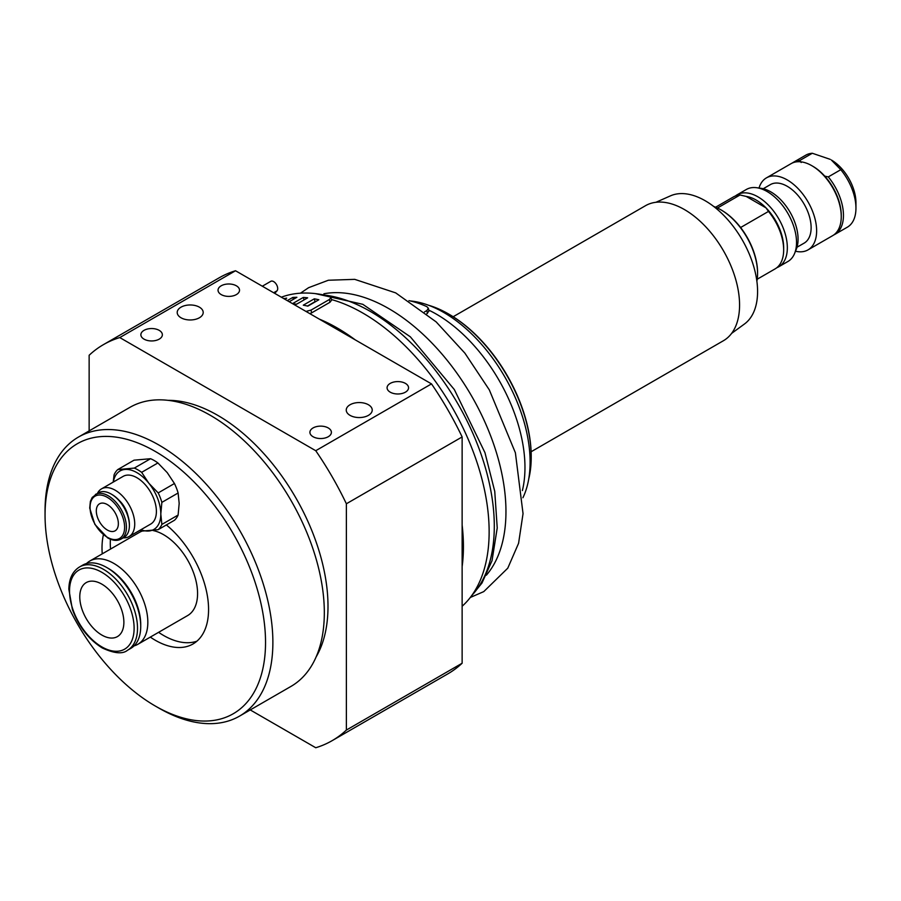 <?xml version="1.0" encoding="UTF-8"?>
<svg xmlns="http://www.w3.org/2000/svg" width="901" height="901" viewBox="0 0 901 901"><rect width="100%" height="100%" fill="white"/><g stroke="black" fill="none" stroke-linecap="round" stroke-linejoin="round"><path stroke-width="1.35" d="M196.88 641.197A75.357 43.507 60 0 1 158.599 632.322M110.53 549.058A75.357 43.507 60 0 1 110.406 539.215M134.058 645.882A48.068 27.751 -120 0 0 137.876 644.283L187.611 615.574A48.068 27.751 -120 0 0 192.532 570.085A48.068 27.751 -120 0 0 152.967 530.52M141.998 531.151A48.068 27.751 -120 0 0 139.542 532.311L89.807 561.03A48.068 27.751 -120 0 0 86.519 563.53M428.538 305.248A116.927 67.507 60 0 1 448.529 313.953L448.529 313.953A116.927 67.507 60 0 1 531.218 457.156A116.927 67.507 60 0 1 528.763 478.825M531.218 456.739A115.891 66.911 -120 0 0 531.218 456.311A115.891 66.911 -120 0 0 449.272 314.381A115.891 66.911 -120 0 0 448.901 314.167M522.918 497.735A122.131 70.515 -120 0 0 505.179 377.564A122.131 70.515 -120 0 0 410.203 300.934M250.253 709.932L315.744 747.74A228.663 132.019 -120 0 0 332.086 740.69A228.663 132.019 -120 0 0 346.378 730.058L346.378 503.772A228.663 132.019 -120 0 0 315.744 450.714L119.777 337.571L235.533 270.75A228.663 132.019 -120 0 0 219.191 277.801L103.435 344.632A228.663 132.019 -120 0 0 89.143 355.264L89.143 430.892M235.533 270.75L431.5 383.894L315.744 450.714M346.378 503.772L462.134 436.94A228.663 132.019 -120 0 0 431.5 383.894M462.134 436.94L462.134 663.226L346.378 730.058M332.086 740.69L447.842 673.858A228.663 132.019 -120 0 0 462.134 663.226M123.2 537.852A27.548 15.903 -120 0 0 129.023 536.591A27.548 15.903 -120 0 0 129.023 504.785A27.548 15.903 -120 0 0 101.486 488.883A27.548 15.903 -120 0 0 97.477 493.298M119.135 500.37A18.707 10.801 60 0 1 127.897 515.552M101.486 488.883L123.144 476.37A27.548 15.903 60 0 1 150.692 492.273A27.548 15.903 60 0 1 150.692 524.078L129.023 536.591M118.358 523.672A15.587 8.999 60 0 1 115.137 530.802A15.587 8.999 60 0 1 99.538 521.803A15.587 8.999 60 0 1 99.538 503.805A15.587 8.999 60 0 1 111.555 507.984A15.587 8.999 60 0 1 118.358 523.672M121.106 539.057L124.068 537.345A25.724 14.855 -120 0 0 129.395 525.576A25.724 14.855 -120 0 0 111.206 494.063A25.724 14.855 -120 0 0 98.344 492.791L92.206 497.453L90.382 501.395L89.717 508.108L94.842 524.359L107.602 537.852C112.738 540.735 117.243 541.141 121.106 539.057A25.724 14.855 -120 0 0 121.106 509.358A25.724 14.855 -120 0 0 95.382 494.503M129.395 525.576L129.395 524.528A24.44 14.112 -120 0 0 112.118 494.593L111.206 494.063M113.368 482.024A33.776 19.507 60 0 1 124.98 469.444A33.776 19.507 60 0 1 148.856 483.24A33.776 19.507 60 0 1 160.806 514.02A33.776 19.507 60 0 1 148.856 531.004A33.776 19.507 60 0 1 140.916 529.72M157.9 462.956L167.237 472.631L174.445 483.522L158.193 492.915L148.856 483.24L141.648 472.338L157.9 462.956A36.378 21.005 60 0 0 150.557 458.71L134.305 468.092L117.772 469.567A36.378 21.005 -120 0 0 114.089 474.804L113.188 482.125M178.116 492.993L179.175 503.411L178.116 515.045L161.865 524.427L160.806 514.02L161.865 502.375L178.116 492.993A36.378 21.005 60 0 0 174.445 483.522M139.869 530.329A36.378 21.005 -120 0 0 141.648 531.128L158.193 529.653L174.445 520.271A36.378 21.005 60 0 0 178.116 515.045M158.193 529.653A36.378 21.005 -120 0 0 161.865 524.427M161.865 502.375A36.378 21.005 -120 0 0 158.193 492.915M141.648 472.338A36.378 21.005 -120 0 0 134.305 468.092M117.772 469.567L134.024 460.186L150.557 458.71M103.39 534.845A75.357 43.507 -120 0 0 102.241 553.845M150.309 637.108A75.357 43.507 -120 0 0 192.972 643.99A75.357 43.507 -120 0 0 206.374 590.741A75.357 43.507 -120 0 0 166.37 524.934M158.959 708.141L155.287 706.024L158.97 708.141A161.099 93.017 -120 0 0 158.97 708.141A161.099 93.017 -120 0 0 239.52 716.126L290.967 686.416A161.099 93.017 -120 0 0 315.654 557.325A161.099 93.017 -120 0 0 210.417 415.361A161.099 93.017 -120 0 0 129.857 407.387L78.421 437.086A161.099 93.017 -120 0 0 45.05 510.833L45.05 515.079A155.907 90.01 60 0 1 155.287 451.435A155.907 90.01 60 0 1 265.536 642.368A155.907 90.01 60 0 1 155.287 706.024L155.287 706.024A155.907 90.01 60 0 1 45.05 515.079M316.161 656.863A155.907 90.01 -120 0 0 217.76 415.361A155.907 90.01 -120 0 0 168.059 400.337M119.777 337.571A228.663 132.019 -120 0 0 103.435 344.632M239.52 716.126A161.099 93.017 -120 0 0 264.207 587.024A161.099 93.017 -120 0 0 158.97 445.06A161.099 93.017 -120 0 0 78.421 437.086M368.419 404.752A12.997 7.501 180 0 1 372.226 410.056A12.997 7.501 180 0 1 359.24 417.557A12.997 7.501 180 0 1 346.243 410.056A12.997 7.501 180 0 1 354.262 403.13A12.997 7.501 180 0 1 368.419 404.752M199.391 307.162A12.997 7.501 180 0 1 203.198 312.467A12.997 7.501 180 0 1 190.201 319.968A12.997 7.501 180 0 1 177.204 312.467A12.997 7.501 180 0 1 185.234 305.54A12.997 7.501 180 0 1 199.391 307.162M159.207 330.363A10.744 6.206 180 0 1 162.36 334.744A10.744 6.206 180 0 1 151.616 340.95A10.744 6.206 180 0 1 140.871 334.744A10.744 6.206 180 0 1 147.505 329.011A10.744 6.206 180 0 1 159.207 330.363M236.377 285.808A10.744 6.206 180 0 1 239.531 290.19A10.744 6.206 180 0 1 228.786 296.395A10.744 6.206 180 0 1 218.042 290.19A10.744 6.206 180 0 1 224.676 284.457A10.744 6.206 180 0 1 236.377 285.808M328.246 427.952A10.744 6.206 180 0 1 331.399 432.334A10.744 6.206 180 0 1 320.655 438.539A10.744 6.206 180 0 1 309.91 432.334A10.744 6.206 180 0 1 316.544 426.601A10.744 6.206 180 0 1 328.246 427.952M405.416 383.398A10.744 6.206 180 0 1 408.558 387.779A10.744 6.206 180 0 1 397.825 393.985A10.744 6.206 180 0 1 387.081 387.779A10.744 6.206 180 0 1 393.714 382.058A10.744 6.206 180 0 1 405.416 383.398M426.815 313.773L428.932 311.07L428.347 308.232L426.871 310.552L427.457 313.402M424.529 311.915L426.871 310.552M408.941 300.652A128.392 74.13 60 0 1 426.837 306.655L428.347 308.232M428.741 310.124A125.239 72.305 60 0 1 522.389 490.561M292.521 303.648L303.288 297.443A181.653 104.876 60 0 1 307.646 297.826L296.62 304.189A181.653 104.876 -120 0 0 292.848 303.84M303.288 297.443L304.087 299.875M283.849 298.648A181.653 104.876 60 0 1 286.687 298.141L284.829 299.211M287.273 300.619L292.757 297.454A181.653 104.876 60 0 1 296.902 297.285L289.198 301.734M292.757 297.454L293.456 299.278M314.314 298.817A181.653 104.876 60 0 1 318.841 299.763L307.815 306.137A181.653 104.876 -120 0 0 303.288 305.18L314.314 298.817L315.068 301.644L307.444 306.047M309.831 313.649L311.6 312.884L311.025 310.102L305.968 311.419M319.213 319.067A178.511 103.063 60 0 1 355.163 339.812M462.134 525.092A178.511 103.063 60 0 1 462.134 566.594M311.025 310.102L329.406 299.492L329.969 302.274L331.512 300.258L330.937 297.465L329.406 299.492M281.337 297.195A181.653 104.876 60 0 1 329.518 296.35L330.937 297.465M331.354 299.515A178.511 103.063 60 0 1 468.599 440.184A178.511 103.063 60 0 1 462.134 606.249M262.315 286.214L270.807 281.315A5.721 3.3 60 0 1 276.224 284.142A5.721 3.3 60 0 1 277.012 290.809L274.749 293.388M311.6 312.884L329.969 302.274M531.117 451.75L723.424 340.724A77.948 45.005 -120 0 0 723.424 250.715A77.948 45.005 -120 0 0 645.476 205.71L453.169 316.735M123.876 622.321A31.186 17.997 60 0 1 117.412 636.602A31.186 17.997 60 0 1 86.237 618.593A31.186 17.997 60 0 1 86.237 582.587A31.186 17.997 60 0 1 110.26 590.943A31.186 17.997 60 0 1 123.876 622.321M127.559 650.24L130.769 648.382A48.068 27.751 -120 0 0 140.725 626.386L140.725 624.416A45.669 26.366 -120 0 0 108.435 568.486L106.735 567.506A48.068 27.751 -120 0 0 82.701 565.13L79.491 566.988C72.632 571.257 69.084 578.667 68.836 589.198L72.395 609.481C78.837 626.747 88.805 639.586 102.32 647.988C114.292 653.518 122.705 654.272 127.559 650.24A48.068 27.751 -120 0 0 127.559 594.739A48.068 27.751 -120 0 0 79.491 566.988M140.725 626.386A48.068 27.751 -120 0 0 106.735 567.506M137.876 644.283A48.068 27.751 -120 0 0 137.876 588.781A48.068 27.751 -120 0 0 89.807 561.03M717.466 208.018L740.036 194.988A41.57 24 -120 0 0 733.482 196.902L715.631 207.207M740.036 194.988L746.208 196.429A38.98 22.502 -120 0 1 765.996 207.861L768.497 211.42L740.622 227.514M757.212 279.22L775.051 268.915A41.57 24 -120 0 0 783.667 249.881L783.667 247.764A38.98 22.502 -120 0 0 765.996 207.861L746.208 196.429M776.808 267.71A41.57 24 -120 0 0 778.734 266.797A41.57 24 -120 0 0 787.339 247.764A41.57 24 -120 0 0 769.195 205.924A41.57 24 -120 0 0 737.153 194.785A41.57 24 -120 0 0 735.396 195.99M797.002 247.234L804.131 243.135A33.776 19.507 -120 0 0 811.125 227.671A33.788 19.507 -120 0 0 787.237 186.293A33.776 19.507 -120 0 0 770.344 184.626L763.226 188.737M783.667 249.881A41.57 24 -120 0 0 768.497 211.42M737.153 194.785L746.343 189.48A41.57 24 60 0 1 756.637 187.712A41.57 24 60 0 1 796.529 242.459A41.57 24 60 0 1 794.592 253.451A41.57 24 60 0 1 787.913 261.493L778.734 266.797M794.592 253.451L796.281 249.307A38.574 22.266 -120 0 0 790.087 212.231A38.574 22.266 -120 0 0 761.075 188.32L756.637 187.712M731.612 333.393L744.451 324.011A74.141 42.797 -120 0 0 742.233 239.857A74.141 42.797 -120 0 0 670.457 195.855L655.928 202.286M713.727 206.487A51.965 30.003 60 0 1 720.834 209.787A51.965 30.003 60 0 1 721.802 210.361A51.965 30.003 60 0 1 757.572 273.431A51.965 30.003 60 0 1 756.885 281.236M757.572 273.003A50.929 29.406 -120 0 0 757.572 272.586A50.929 29.406 -120 0 0 722.512 210.778A50.929 29.406 -120 0 0 721.566 210.203A50.929 29.406 -120 0 0 721.194 210.001M855.95 208.154L855.95 202.635A34.824 20.104 -120 0 0 831.33 159.995L840.779 169.692A41.57 24 60 0 1 855.95 208.154A41.57 24 60 0 1 847.334 227.187L834.844 234.395A41.57 24 60 0 1 833.718 234.981M792.193 163.07A41.57 24 60 0 1 793.274 162.383L805.764 155.175A41.57 24 60 0 1 812.319 153.26L830.226 159.353M793.274 162.383A41.57 24 60 0 1 799.829 160.468L812.319 153.26M799.829 160.468L801.169 162.518M795.504 251.221A41.57 24 -120 0 0 808.017 249.881L832.637 235.668A41.57 24 -120 0 0 841.252 216.634A41.57 24 -120 0 0 811.857 165.716L812.961 166.358A40.016 23.099 60 0 1 824.742 176.134L828.289 176.9A41.57 24 60 0 1 834.844 234.395M840.779 169.692L828.289 176.9M808.017 249.881A41.57 24 -120 0 0 814.391 216.567A41.57 24 -120 0 0 787.237 179.93A41.57 24 -120 0 0 766.447 177.869A41.57 24 -120 0 0 759.025 188.039M803.838 243.304A33.788 19.507 -120 0 0 811.125 227.671M787.237 186.293A33.788 19.507 -120 0 0 770.051 184.795M812.961 166.358L811.857 165.716A41.57 24 -120 0 0 791.067 163.655L766.447 177.869M824.742 176.134A40.016 23.099 60 0 1 841.252 215.362L841.252 216.634M471.719 595.561A175.391 101.261 -120 0 0 405.394 337.537A175.391 101.261 -120 0 0 323.819 294.999M486.36 575.187A165.728 95.686 -120 0 0 421.95 333.302A165.728 95.686 -120 0 0 323.887 293.782M107.332 537.255A24.44 14.112 -120 0 0 122.299 515.969A24.44 14.112 -120 0 0 92.375 498.692A24.44 14.112 -120 0 0 107.332 537.255M273.645 292.757L277.012 290.809M101.824 646.884A45.669 26.366 -120 0 0 129.789 607.094A45.669 26.366 -120 0 0 73.859 574.804A45.669 26.366 -120 0 0 101.824 646.884M449.272 314.381L448.529 313.953M531.218 456.311L531.218 457.156M470.277 597.487L483.769 591.608L507.77 568.182L518.582 543.28L523.042 513.649L515.395 452.775L489.322 389.885L464.893 353.158L436.174 321.905L395.697 292.881L354.735 279.355L328.358 280.245L308.615 287.678L300.472 293.185M470.716 596.913L481.979 583.037L492.025 560.681L497.228 527.952L494.75 491.36L484.963 452.674L454.329 389.559L410.338 336.816L362.799 304.313L315.451 293.636M721.566 210.203L720.834 209.787M757.572 272.586L757.572 273.431"/></g></svg>
